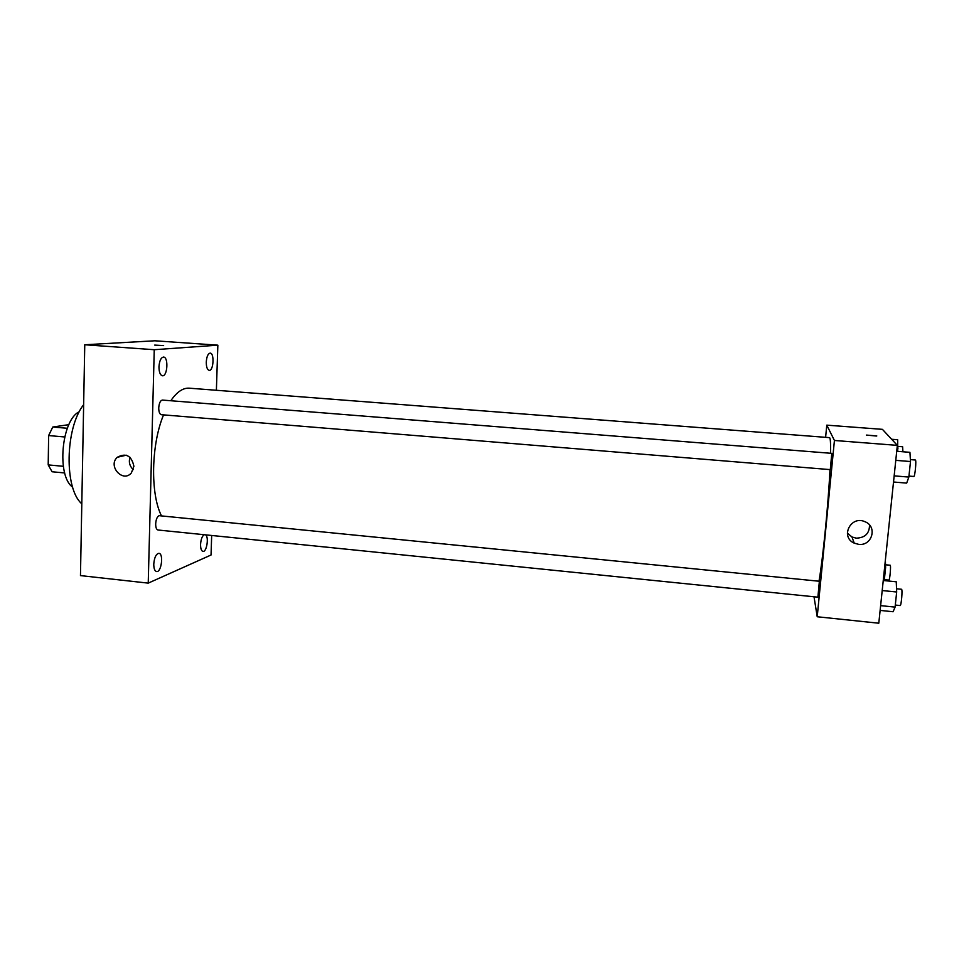 <?xml version="1.0" encoding="UTF-8"?>
<svg xmlns="http://www.w3.org/2000/svg" width="964" height="964" viewBox="0 0 964 964"><rect width="100%" height="100%" fill="white"/><g stroke="black" fill="none" stroke-linecap="round" stroke-linejoin="round"><path stroke-width="1.45" d="M63.323 466.299L48.2 464.901L48.634 435.559L52.779 427.028L68.866 424.654M48.2 464.901L52.092 471.77L64.709 472.95M64.672 436.969L48.634 435.559M67.323 428.269L52.779 427.028M72.601 487.109C56.442 476.035 61.467 419.738 79.337 411.712M81.807 503.786C64.13 488.941 65.046 428.04 83.639 404.687M211.67 535.466L211.044 554.999L148.227 583.124L80.47 575.592L84.76 344.763L154.806 340.786L217.852 345.172L216.382 390.287M158.964 366.826C159.036 372.164 160.193 375.141 162.434 375.779C167.531 376.587 168.688 357.017 163.531 357.066C160.94 357.548 159.422 360.801 158.964 366.826M153.77 564.121C153.782 568.567 154.722 571.049 156.602 571.556C161.446 572.496 163.82 553.42 158.867 553.324C156.035 553.938 154.336 557.529 153.77 564.121M204.187 534.707C202.139 536.092 200.922 539.334 200.56 544.431C200.548 548.624 201.368 550.962 202.994 551.42C206.706 552.227 209.104 536.9 205.597 534.851M206.272 362.103C206.296 367.043 207.26 369.815 209.188 370.381C213.526 371.104 214.586 353.041 210.188 353.113C207.995 353.571 206.694 356.56 206.272 362.103M148.227 583.124L154.252 349.715L84.76 344.763M133.9 466.275L131.393 472.89C122.958 483.181 107.498 466.07 117.271 457.285C126.019 452.67 131.55 455.659 133.9 466.275M133.273 469.661C129.634 466.178 128.549 462.069 130.007 457.322M154.252 349.715L217.852 345.172M154.698 345.1L163.627 345.594M158.735 407.929C158.783 411.965 159.663 414.231 161.362 414.701L830.293 469.625L831.787 453.357L162.422 400.072C160.337 400.47 159.12 403.085 158.735 407.929M155.674 523.922C155.686 527.561 156.469 529.585 158 530.007L817.906 597.174L819.364 581.256L159.012 515.668C157.096 516.752 155.987 519.5 155.674 523.922M830.57 453.261C830.739 442.982 830.378 437.777 829.486 437.632L189.221 388.179C182.967 387.781 176.822 391.962 170.809 400.747M163.555 414.882C151.119 444.537 150.239 493.869 161.446 515.776M829.98 469.601C828.365 503.642 822.955 558.373 819.026 581.075M814.014 596.776L817.219 616.755L834.426 440.476L826.787 425.148L825.606 437.331M817.219 616.755L878.794 623.214L897.339 445.368L882.397 429.342L826.787 425.148M897.339 445.368L834.426 440.476M858.635 544.347L854.225 543.142C839.897 536.972 850.887 515.041 865.021 521.741C877.71 526.537 872.095 546.239 858.635 544.347M866.407 435.101L876.541 436.041L866.407 435.101M866.395 435.077L876.794 435.933M869.504 525.006C869.516 533.417 865.106 537.804 856.261 538.165L851.971 536.984L847.356 533.128M880.132 610.405L893.086 611.742L895.086 607.103L896.677 591.992L896.255 581.786L883.241 580.509M895.086 607.103L880.626 605.633M896.677 591.992L882.193 590.546M896.544 588.775L901.509 589.269C902.738 588.968 901.304 606.079 900.159 605.549L895.303 605.055M893.52 482.012L906.678 483.109L908.847 477.072L910.498 461.527L909.932 452.321L896.725 451.285M908.847 477.072L894.158 475.867M910.498 461.527L895.773 460.358M910.378 459.611L915.342 460.009C916.607 459.683 914.981 477.011 913.8 476.481L908.956 476.083M884.241 580.605L885.615 567.507L885.362 560.168M885.615 567.507L884.615 567.41M885.518 564.784L890.146 565.217C891.17 564.94 889.832 580.581 888.868 580.099L884.337 579.665M897.737 451.369L897.677 439.741L891.664 439.271M898.087 448.043L897.074 447.959M898.002 446.404L902.629 446.766L902.907 451.779M117.271 457.285L126.26 455.189M851.971 536.984L854.225 543.142"/></g></svg>
